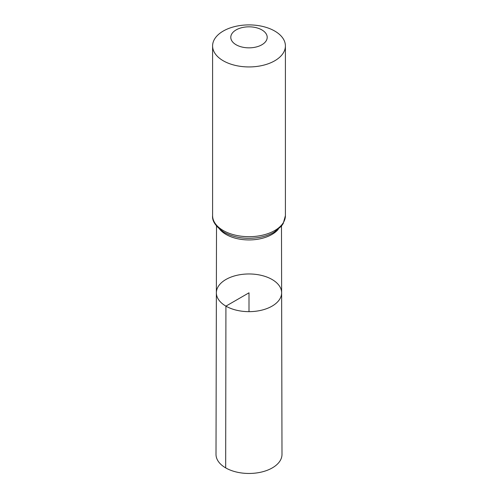<?xml version="1.0" encoding="UTF-8"?>
<svg xmlns="http://www.w3.org/2000/svg" width="498" height="498" viewBox="0 0 498 498"><rect width="100%" height="100%" fill="white"/><g stroke="black" fill="none" stroke-linecap="round" stroke-linejoin="round"><path stroke-width="0.75" d="M225.924 306.133A32.631 18.843 0 0 0 261.506 310.21A32.631 18.843 0 0 0 281.631 292.787A32.631 18.843 0 0 0 249 273.968A32.631 18.843 0 0 0 216.369 292.787A32.631 18.843 0 0 0 225.924 306.133A32.631 18.843 0 0 0 261.506 310.21A32.631 18.843 0 0 0 281.631 292.787L281.993 454.394A32.992 19.049 0 0 1 261.643 472.011A32.992 19.049 0 0 1 225.675 467.883A32.992 19.049 0 0 1 216.008 454.394L216.369 292.787A32.631 18.843 0 0 0 225.924 306.133M236.127 44.77A18.202 10.508 180 0 1 244.288 27.185A18.202 10.508 180 0 1 266.579 40.058A18.202 10.508 180 0 1 236.127 44.77M223.26 60.781A36.404 21.016 180 0 1 212.596 45.916A36.404 21.016 180 0 1 249 24.9A36.404 21.016 180 0 1 285.404 45.916A36.404 21.016 180 0 1 262.932 65.338A36.404 21.016 180 0 1 223.26 60.781M249 311.648L249 292.812L225.924 306.133L225.675 467.883M278.27 229.304A32.476 18.75 180 0 1 226.036 234.44A32.476 18.75 180 0 1 219.73 229.304M223.26 230.537A36.404 21.016 180 0 1 212.596 215.678C211.98 221.093 215.796 226.64 224.063 232.311C234.583 237.938 246.572 239.6 260.018 237.297C265.266 236.282 269.91 234.62 273.956 232.305L281.314 226.266L283.194 223.583L285.404 215.678A36.404 21.016 180 0 1 262.932 235.093A36.404 21.016 180 0 1 223.26 230.537M216.512 226.061L216.369 292.787M281.488 226.061L281.631 292.787M212.596 45.916L212.596 215.678M285.404 45.916L285.404 215.678"/></g></svg>

